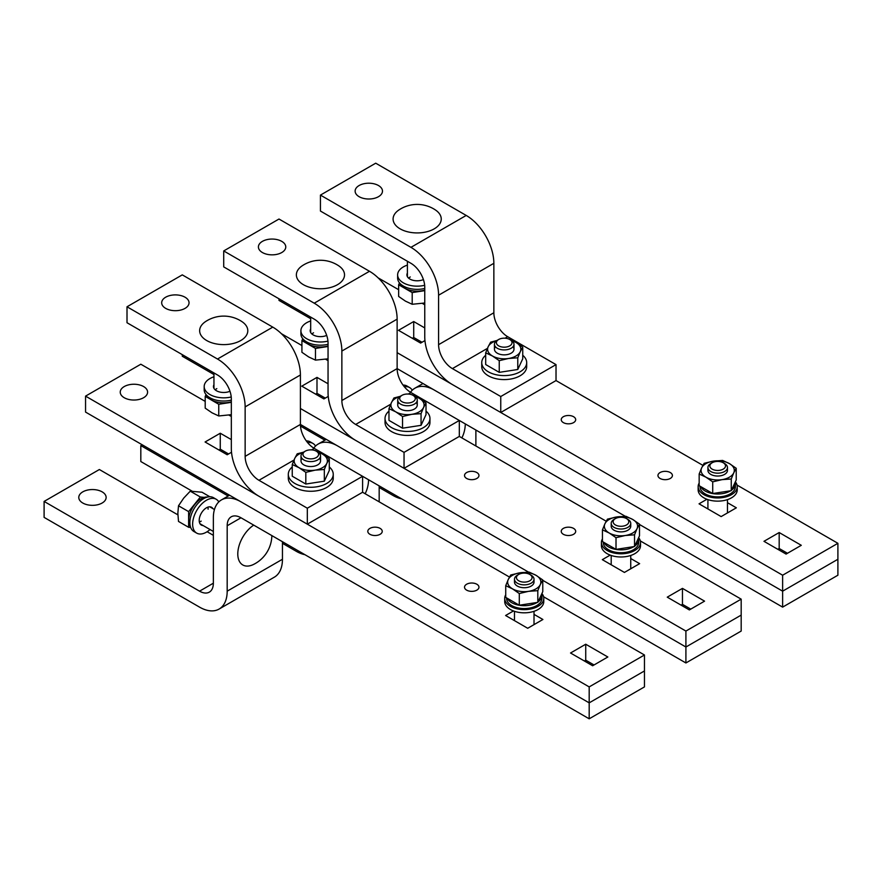 <?xml version="1.0" encoding="UTF-8"?>
<svg xmlns="http://www.w3.org/2000/svg" width="882" height="882" viewBox="0 0 882 882"><rect width="100%" height="100%" fill="white"/><g stroke="black" fill="none" stroke-linecap="round" stroke-linejoin="round"><path stroke-width="1.32" d="M319.549 458.431A9.768 5.645 180 0 1 317.685 464.891A9.768 5.645 180 0 1 303.86 464.891L303.86 464.891A9.768 5.645 180 0 1 301.997 458.431M292.251 464.527L294.731 458.42A16.615 9.592 0 0 0 299.031 467.68A16.615 9.592 0 0 0 315.072 470.161A16.615 9.592 0 0 0 326.814 463.381L324.333 469.489L315.072 470.161L305.811 472.355L299.031 467.68L292.251 464.527L292.251 476.214L305.811 484.042L324.333 481.175L329.295 470.481L329.295 458.794L326.814 463.381A16.615 9.592 0 0 0 322.514 454.12L329.295 458.794M305.249 451.176L303.86 451.97A9.768 5.645 0 0 0 301.005 455.961A9.768 5.645 0 0 0 303.86 459.941A9.768 5.645 0 0 0 314.51 461.165A9.768 5.645 0 0 0 320.541 455.961A9.768 5.645 0 0 0 317.685 451.97L316.296 451.176A7.817 4.509 180 0 1 316.296 457.549A7.817 4.509 180 0 1 305.249 457.549A7.817 4.509 180 0 1 305.249 451.176A7.817 4.509 180 0 1 316.296 451.176L322.514 454.12A16.615 9.592 0 0 0 318.281 452.356M303.265 452.356A16.615 9.592 0 0 0 294.731 458.42L297.212 453.822L303.518 452.179M305.811 484.042L305.811 472.355M324.333 481.175L324.333 469.489M292.251 466.964A22.469 12.976 0 0 0 288.304 474.307A22.469 12.976 0 0 0 294.886 483.479A22.469 12.976 0 0 0 319.372 486.291A22.469 12.976 0 0 0 333.242 474.307A22.469 12.976 0 0 0 329.295 466.964M333.242 474.307L333.242 478.298A22.469 12.976 180 0 1 319.372 490.282A22.469 12.976 180 0 1 294.886 487.47A22.469 12.976 180 0 1 288.304 478.298L288.304 474.307M317.685 451.97L316.296 451.176M416.271 402.589A9.768 5.645 180 0 1 414.397 409.05A9.768 5.645 180 0 1 400.582 409.05L400.582 409.05A9.768 5.645 180 0 1 398.708 402.589M388.973 408.686L391.454 402.578A16.615 9.592 0 0 0 395.753 411.839A16.615 9.592 0 0 0 411.795 414.32A16.615 9.592 0 0 0 423.536 407.539L421.056 413.647L411.795 414.32L402.534 416.513L395.753 411.839L388.973 408.686L388.973 420.372L402.534 428.2L421.056 425.333L426.017 414.639L426.017 402.953L423.536 407.539A16.615 9.592 0 0 0 419.237 398.278L426.017 402.953M413.03 395.334L419.237 398.278A16.615 9.592 0 0 0 415.003 396.514M399.976 396.514A16.615 9.592 0 0 0 391.454 402.578L393.934 397.98L400.241 396.338M402.534 428.2L402.534 416.513M421.056 425.333L421.056 413.647M388.973 411.122A22.469 12.976 0 0 0 385.026 418.465A22.469 12.976 0 0 0 391.608 427.638A22.469 12.976 0 0 0 416.095 430.449A22.469 12.976 0 0 0 429.964 418.465A22.469 12.976 0 0 0 426.017 411.122M429.964 418.465L429.964 422.456A22.469 12.976 180 0 1 416.095 434.44A22.469 12.976 180 0 1 391.608 431.629A22.469 12.976 180 0 1 385.026 422.456L385.026 418.465M401.972 395.334L400.582 396.128A9.768 5.645 0 0 0 397.727 400.119A9.768 5.645 0 0 0 400.582 404.11A9.768 5.645 0 0 0 411.233 405.323A9.768 5.645 0 0 0 417.263 400.119A9.768 5.645 0 0 0 414.397 396.128L413.019 395.334A7.817 4.509 180 0 1 413.019 401.707A7.817 4.509 180 0 1 401.972 401.707A7.817 4.509 180 0 1 401.972 395.334A7.817 4.509 180 0 1 413.019 395.334L414.397 396.128M512.993 346.747A9.768 5.645 180 0 1 511.119 353.208A9.768 5.645 180 0 1 497.305 353.208L497.305 353.208A9.768 5.645 180 0 1 495.43 346.747M485.684 352.844L488.165 346.736A16.615 9.592 0 0 0 492.465 355.997A16.615 9.592 0 0 0 508.517 358.489A16.615 9.592 0 0 0 520.259 351.709L517.778 357.805L508.517 358.489L499.245 360.672L492.465 355.997L485.684 352.844L485.684 364.531L499.245 372.358L517.778 369.492L522.739 358.798L522.739 347.111L520.259 351.709A16.615 9.592 0 0 0 515.959 342.437L522.739 347.111M498.683 339.493L497.305 340.287A9.768 5.645 0 0 0 494.438 344.278A9.768 5.645 0 0 0 497.305 348.269A9.768 5.645 0 0 0 507.955 349.481A9.768 5.645 0 0 0 513.986 344.278A9.768 5.645 0 0 0 511.119 340.287L509.741 339.493A7.817 4.509 180 0 1 509.741 345.865A7.817 4.509 180 0 1 498.683 345.865A7.817 4.509 180 0 1 498.683 339.493A7.817 4.509 180 0 1 509.741 339.493L515.959 342.437A16.615 9.592 0 0 0 511.725 340.673M496.698 340.673A16.615 9.592 0 0 0 488.165 346.736L490.657 342.139L496.952 340.496M499.245 372.358L499.245 360.672M517.778 369.492L517.778 357.805M485.684 355.281A22.469 12.976 0 0 0 481.737 362.623A22.469 12.976 0 0 0 488.319 371.796A22.469 12.976 0 0 0 512.817 374.607A22.469 12.976 0 0 0 526.686 362.623A22.469 12.976 0 0 0 522.739 355.281M526.686 362.623L526.686 366.614A22.469 12.976 180 0 1 512.817 378.599A22.469 12.976 180 0 1 488.319 375.787A22.469 12.976 180 0 1 481.737 366.614L481.737 362.623M511.119 340.287L509.741 339.493M201.206 521.13A9.768 5.645 -60 0 1 199.332 521.912M207.854 507.161A9.768 5.645 -60 0 1 208.108 509.168M190.677 527.469L188.627 527.293L188.627 511.626L200.368 497.018L204.326 497.371M209.839 496.753L201.989 492.222L190.247 491.175L183.721 498.098L178.506 505.783L177.855 513.236L178.506 521.438L188.627 527.293M188.627 511.626L178.506 505.783M200.368 497.018L190.247 491.175M190.413 526.686A17.684 10.209 -60 0 1 188.693 520.38A17.684 10.209 -60 0 1 194.988 504.217A17.684 10.209 -60 0 1 207.524 497.051M196.686 533.114L193.919 531.515A19.536 11.279 -60 0 1 189.873 522.574A19.536 11.279 -60 0 1 198.406 502.905A19.536 11.279 -60 0 1 213.455 497.668L216.222 499.267A19.536 11.279 120 0 0 201.162 504.504A19.536 11.279 120 0 0 192.64 524.162A19.536 11.279 120 0 0 196.686 533.114A19.536 11.279 120 0 0 210.026 529.531M218.802 501.913A19.536 11.279 120 0 0 216.222 499.267M203.136 525.551A10.264 5.92 -60 0 1 201.328 525.077A10.264 5.92 -60 0 1 199.2 520.38A10.264 5.92 -60 0 1 203.676 510.05A10.264 5.92 -60 0 1 211.581 507.304A10.264 5.92 -60 0 1 212.904 508.627M253.718 525.121A24.079 13.903 120 0 0 237.787 553.94A24.079 13.903 120 0 0 253.608 564.414A32.832 32.832 0 0 0 271.854 535.595M306.297 440.923A19.536 11.279 -60 0 1 310.177 441.827L312.945 443.425A19.536 11.279 120 0 0 307.653 442.665M315.524 446.072A19.536 11.279 120 0 0 312.945 443.425M403.019 385.081A19.536 11.279 -60 0 1 406.9 385.985L409.667 387.584A19.536 11.279 120 0 0 404.375 386.823M412.247 390.23A19.536 11.279 120 0 0 409.667 387.584M215.208 389.855A9.768 5.645 180 0 1 216.818 388.631M231.327 402.324L218.758 404.276L205.197 396.437L206.068 394.574M218.758 404.276L218.758 415.962L231.327 414.672M205.197 396.437L205.197 408.134L211.978 412.798L218.758 415.962M231.327 401.839A17.684 10.209 180 0 1 211.217 399.833A17.684 10.209 180 0 1 206.609 395.191M231.327 400.141A19.536 11.279 180 0 1 209.905 397.727A19.536 11.279 180 0 1 204.183 389.745L204.183 386.559A19.536 11.279 0 0 0 209.905 394.53A19.536 11.279 0 0 0 231.227 396.977M213.951 376.779A19.536 11.279 0 0 0 204.183 386.559M229.97 391.255A10.264 5.92 180 0 1 216.465 390.748A10.264 5.92 180 0 1 213.466 386.559A10.264 5.92 180 0 1 213.951 384.75M206.697 340.54A24.079 13.903 0 0 0 240.136 340.882A24.079 13.903 0 0 0 241.911 321.599A32.832 32.832 0 0 0 205.539 321.599A24.079 13.903 0 0 0 206.697 340.54M311.93 334.013A9.768 5.645 180 0 1 313.54 332.79M328.049 346.483L315.48 348.434L301.92 340.595L302.78 338.732M315.48 348.434L315.48 360.121L328.049 358.831M301.92 340.595L301.92 352.293L308.7 356.956L315.48 360.121M328.049 345.998A17.684 10.209 180 0 1 307.939 343.991A17.684 10.209 180 0 1 303.331 339.35M328.049 344.3A19.536 11.279 180 0 1 306.627 341.885A19.536 11.279 180 0 1 300.905 333.903L300.905 330.717A19.536 11.279 0 0 0 306.627 338.688A19.536 11.279 0 0 0 327.95 341.136M310.673 320.949A19.536 11.279 0 0 0 300.905 330.717M326.693 335.414A10.264 5.92 180 0 1 313.187 334.906A10.264 5.92 180 0 1 310.188 330.717A10.264 5.92 180 0 1 310.673 328.909M303.419 284.699A24.079 13.903 0 0 0 336.858 285.04A24.079 13.903 0 0 0 338.633 265.758A32.832 32.832 0 0 0 302.261 265.758A24.079 13.903 0 0 0 303.419 284.699M408.642 278.172A9.768 5.645 180 0 1 410.251 276.948M424.76 290.641L412.203 292.592L398.642 284.754L399.502 282.89M412.203 292.592L412.203 304.279L424.76 302.989M398.642 284.754L398.642 296.451L405.422 301.115L412.203 304.279M424.76 290.156A17.684 10.209 180 0 1 404.662 288.149A17.684 10.209 180 0 1 400.053 283.508M424.76 288.458A19.536 11.279 180 0 1 403.35 286.044A19.536 11.279 180 0 1 397.628 278.062L397.628 274.875A19.536 11.279 0 0 0 403.35 282.846A19.536 11.279 0 0 0 424.672 285.294M407.396 265.107A19.536 11.279 0 0 0 397.628 274.875M423.415 279.572A10.264 5.92 180 0 1 409.91 279.065A10.264 5.92 180 0 1 406.911 274.875A10.264 5.92 180 0 1 407.396 273.067M400.141 228.857A24.079 13.903 0 0 0 433.58 229.199A24.079 13.903 0 0 0 435.355 209.916A32.832 32.832 0 0 0 398.984 209.916A24.079 13.903 0 0 0 400.141 228.857M533.698 580.643A9.768 5.645 180 0 1 531.162 586.067A9.768 5.645 180 0 1 517.337 586.067L517.337 586.067A9.768 5.645 180 0 1 514.801 580.643M505.728 585.692L508.208 579.595A16.615 9.592 0 0 0 512.508 588.856A16.615 9.592 0 0 0 528.55 591.337A16.615 9.592 0 0 0 540.291 584.557L537.811 590.664L528.55 591.337L519.289 593.531L512.508 588.856L505.728 585.692L505.728 597.39L519.289 605.217L537.811 602.351L542.772 591.657L542.772 579.97L540.291 584.557A16.615 9.592 0 0 0 535.991 575.296L542.772 579.97M529.211 572.131L535.991 575.296A16.615 9.592 0 0 0 519.95 572.815L529.211 572.131M510.689 574.998L519.95 572.815A16.615 9.592 0 0 0 508.208 579.595L510.689 574.998M519.289 605.217L519.289 593.531M537.811 602.351L537.811 590.664M507.238 598.261A17.684 10.209 0 0 0 511.747 602.704A17.684 10.209 0 0 0 537.171 602.45M538.031 601.877A17.684 10.209 0 0 0 541.934 595.482L541.934 598.349A17.684 10.209 180 0 1 531.019 607.786A17.684 10.209 180 0 1 511.747 605.57A17.684 10.209 180 0 1 506.566 598.349L506.566 597.875M541.934 595.482A17.684 10.209 0 0 0 541.724 593.917M505.728 594.766A19.536 11.279 0 0 0 504.713 598.349A19.536 11.279 0 0 0 510.435 606.331A19.536 11.279 0 0 0 531.725 608.778A19.536 11.279 0 0 0 543.786 598.349A19.536 11.279 0 0 0 541.912 593.52M543.786 598.349L543.786 601.546A19.536 11.279 180 0 1 531.725 611.965A19.536 11.279 180 0 1 510.435 609.517A19.536 11.279 180 0 1 504.713 601.546L504.713 598.349M518.726 574.425L517.337 575.218A9.768 5.645 0 0 0 514.482 579.209A9.768 5.645 0 0 0 517.337 583.2A9.768 5.645 0 0 0 527.987 584.413A9.768 5.645 0 0 0 534.018 579.209A9.768 5.645 0 0 0 531.162 575.218L529.773 574.425A7.817 4.509 180 0 1 529.773 580.797A7.817 4.509 180 0 1 518.726 580.797A7.817 4.509 180 0 1 518.726 574.425A7.817 4.509 180 0 1 529.773 574.425L531.162 575.218M630.421 524.801A9.768 5.645 180 0 1 627.874 530.225A9.768 5.645 180 0 1 614.059 530.225L614.059 530.225A9.768 5.645 180 0 1 611.524 524.801M602.439 529.862L604.931 523.754A16.615 9.592 0 0 0 609.219 533.015A16.615 9.592 0 0 0 625.272 535.495A16.615 9.592 0 0 0 637.013 528.715L634.533 534.823L625.272 535.495L616.011 537.689L609.219 533.015L602.439 529.862L602.439 541.548L616.011 549.376L634.533 546.509L639.494 535.815L639.494 524.129L637.013 528.715A16.615 9.592 0 0 0 632.714 519.454L639.494 524.129M625.933 516.29L632.714 519.454A16.615 9.592 0 0 0 616.672 516.973L625.933 516.29M607.411 519.156L616.672 516.973A16.615 9.592 0 0 0 604.931 523.754L607.411 519.156M616.011 549.376L616.011 537.689M634.533 546.509L634.533 534.823M603.949 542.419A17.684 10.209 0 0 0 608.47 546.862A17.684 10.209 0 0 0 633.893 546.608M634.753 546.035A17.684 10.209 0 0 0 638.656 539.641L638.656 542.507A17.684 10.209 180 0 1 627.741 551.945A17.684 10.209 180 0 1 608.47 549.729A17.684 10.209 180 0 1 603.288 542.507L603.288 542.033M638.656 539.641A17.684 10.209 0 0 0 638.447 538.075M602.439 538.924A19.536 11.279 0 0 0 601.425 542.507A19.536 11.279 0 0 0 607.147 550.489A19.536 11.279 0 0 0 628.447 552.937A19.536 11.279 0 0 0 640.508 542.507A19.536 11.279 0 0 0 638.634 537.678M640.508 542.507L640.508 545.704A19.536 11.279 180 0 1 628.447 556.123A19.536 11.279 180 0 1 607.147 553.676A19.536 11.279 180 0 1 601.425 545.704L601.425 542.507M615.438 518.583L614.059 519.377A9.768 5.645 0 0 0 611.204 523.368A9.768 5.645 0 0 0 614.059 527.359A9.768 5.645 0 0 0 624.71 528.583A9.768 5.645 0 0 0 630.74 523.368A9.768 5.645 0 0 0 627.874 519.377L626.496 518.583A7.817 4.509 180 0 1 626.496 524.966A7.817 4.509 180 0 1 615.438 524.966A7.817 4.509 180 0 1 615.438 518.583A7.817 4.509 180 0 1 626.496 518.583L627.874 519.377M727.143 468.959A9.768 5.645 180 0 1 724.596 474.384A9.768 5.645 180 0 1 710.782 474.384L710.782 474.384A9.768 5.645 180 0 1 708.246 468.959M699.161 474.02L701.642 467.912A16.615 9.592 0 0 0 705.942 477.173A16.615 9.592 0 0 0 721.994 479.654A16.615 9.592 0 0 0 733.736 472.873L731.255 478.981L721.994 479.654L712.722 481.848L705.942 477.173L699.161 474.02L699.161 485.706L712.722 493.534L731.255 490.668L736.216 479.973L736.216 468.287L733.736 472.873A16.615 9.592 0 0 0 729.436 463.612L736.216 468.287M722.656 460.448L729.436 463.612A16.615 9.592 0 0 0 713.395 461.132L722.656 460.448M704.134 463.315L713.395 461.132A16.615 9.592 0 0 0 701.642 467.912L704.134 463.315M712.722 493.534L712.722 481.848M731.255 490.668L731.255 478.981M700.672 486.577A17.684 10.209 0 0 0 705.181 491.02A17.684 10.209 0 0 0 730.605 490.767M731.476 490.194A17.684 10.209 0 0 0 735.379 483.799L735.379 486.666A17.684 10.209 180 0 1 724.453 496.103A17.684 10.209 180 0 1 705.181 493.887A17.684 10.209 180 0 1 700.01 486.666L700.01 486.191M735.379 483.799A17.684 10.209 0 0 0 735.169 482.233M699.161 483.082A19.536 11.279 0 0 0 698.147 486.666A19.536 11.279 0 0 0 703.869 494.648A19.536 11.279 0 0 0 725.169 497.095A19.536 11.279 0 0 0 737.231 486.666A19.536 11.279 0 0 0 735.345 481.837M737.231 486.666L737.231 489.863A19.536 11.279 180 0 1 725.169 500.281A19.536 11.279 180 0 1 703.869 497.834A19.536 11.279 180 0 1 698.147 489.863L698.147 486.666M712.16 462.741L710.782 463.535A9.768 5.645 0 0 0 707.915 467.526A9.768 5.645 0 0 0 710.782 471.517A9.768 5.645 0 0 0 721.432 472.741A9.768 5.645 0 0 0 727.463 467.526A9.768 5.645 0 0 0 724.596 463.535L723.218 462.741A7.817 4.509 180 0 1 723.218 469.125A7.817 4.509 180 0 1 712.16 469.125A7.817 4.509 180 0 1 712.16 462.741A7.817 4.509 180 0 1 723.218 462.741L724.596 463.535M82.787 503.027A13.682 7.894 0 0 0 97.693 504.736A13.682 7.894 0 0 0 106.138 497.437A13.682 7.894 0 0 0 102.136 491.858A13.682 7.894 0 0 0 87.23 490.149A13.682 7.894 0 0 0 78.785 497.437A13.682 7.894 0 0 0 82.787 503.027M240.995 517.778A19.536 11.279 -120 0 0 231.227 516.819A19.536 11.279 -120 0 0 227.181 525.76L240.995 517.778L589.187 718.808L589.187 702.855L85.554 412.081L85.554 396.128L589.187 686.902L589.187 702.855L240.995 501.825A39.084 22.568 -120 0 0 221.459 499.896A39.084 22.568 -120 0 0 213.356 517.778L213.356 583.2A19.536 11.279 60 0 1 209.31 592.142A19.536 11.279 60 0 1 199.541 591.172L44.1 501.428L99.368 469.522L177.877 514.845M282.449 541.713L282.449 559.265A39.084 22.568 60 0 1 274.357 577.159L219.089 609.065A39.084 22.568 60 0 1 199.541 607.125L44.1 517.381L44.1 501.428M227.181 525.76L227.181 591.172A39.084 22.568 60 0 1 219.089 609.065M213.356 535.33L207.127 531.736M589.187 718.808L644.455 686.902L644.455 670.948L589.187 702.855L644.455 670.948L644.455 654.995L543.588 596.761M585.736 644.224L570.533 653L592.649 665.767L607.841 656.991L585.736 644.224L585.736 660.177L594.027 664.962L585.736 660.177L584.358 660.971L585.736 660.177L585.736 661.776M300.409 408.498L685.909 631.06L685.909 647.013L337.718 445.983A39.084 22.568 -120 0 0 318.17 444.054A39.084 22.568 -120 0 0 313.794 448.122M528.583 572.142L314.224 448.376A19.536 11.279 60 0 1 300.409 424.451L685.909 647.013L741.178 615.107L685.909 647.013L685.909 662.966L542.772 580.334M379.172 485.872L379.172 501.825M304.896 554.679A39.084 22.568 60 0 1 296.264 551.294L282.449 543.312M228.162 496.015L140.822 445.586L142.2 444.793M192.089 491.142L140.822 461.54L140.822 445.586M685.909 662.966L741.178 631.06L741.178 599.154L640.31 540.92M682.459 588.382L667.255 597.158L689.36 609.925L704.564 601.149L682.459 588.382L682.459 604.335L690.749 609.12L682.459 604.335L681.069 605.129L682.459 604.335L682.459 605.934M124.241 386.559A13.682 7.894 0 0 0 120.239 392.137A13.682 7.894 0 0 0 128.673 399.436A13.682 7.894 0 0 0 143.579 397.727A13.682 7.894 0 0 0 147.592 392.137A13.682 7.894 0 0 0 139.147 384.839A13.682 7.894 0 0 0 124.241 386.559M466.633 584.237A7.232 4.178 0 0 0 464.516 587.18A7.232 4.178 0 0 0 468.981 591.039A7.232 4.178 0 0 0 476.853 590.135A7.232 4.178 0 0 0 478.97 587.18A7.232 4.178 0 0 0 474.505 583.333A7.232 4.178 0 0 0 466.633 584.237M369.911 528.395A7.232 4.178 0 0 0 367.794 531.339A7.232 4.178 0 0 0 372.259 535.198A7.232 4.178 0 0 0 380.131 534.294A7.232 4.178 0 0 0 382.248 531.339A7.232 4.178 0 0 0 377.794 527.491A7.232 4.178 0 0 0 369.911 528.395M509.476 577.06L362.59 492.255L307.322 524.162L258.955 496.246A39.084 22.568 60 0 1 231.327 448.376L231.327 398.918A19.536 11.279 -120 0 0 217.501 374.982L127.008 322.735L127.008 306.782L182.276 274.875L272.781 327.123A39.084 22.568 -120 0 1 300.409 374.982L300.409 424.451L245.141 456.358L245.141 406.9A39.084 22.568 -120 0 0 217.501 359.029L127.008 306.782M231.327 416.469L228.989 415.124M205.197 401.387L140.822 364.222L85.554 396.128M589.187 686.902L644.455 654.995M231.327 439.6L220.268 433.227L205.076 441.992L227.181 454.759L231.514 452.257M513.478 610.95L505.595 615.504L527.701 628.271L542.904 619.495L534.018 614.368M218.89 449.974L220.268 449.181L228.559 453.965M220.268 433.227L220.268 449.181M563.355 528.395A7.232 4.178 0 0 0 561.239 531.339A7.232 4.178 0 0 0 565.693 535.198A7.232 4.178 0 0 0 573.576 534.294A7.232 4.178 0 0 0 575.692 531.339A7.232 4.178 0 0 0 571.227 527.491A7.232 4.178 0 0 0 563.355 528.395M466.633 472.554A7.232 4.178 0 0 0 464.516 475.497A7.232 4.178 0 0 0 468.981 479.356A7.232 4.178 0 0 0 476.853 478.452A7.232 4.178 0 0 0 478.97 475.497A7.232 4.178 0 0 0 474.505 471.65A7.232 4.178 0 0 0 466.633 472.554M606.199 521.218L459.313 436.414L404.044 468.32L355.678 440.405A39.084 22.568 60 0 1 328.049 392.534L328.049 343.076A19.536 11.279 -120 0 0 314.224 319.141L223.719 266.893L223.719 250.94L278.988 219.034L369.492 271.281A39.084 22.568 -120 0 1 397.132 319.141L397.132 368.61A19.536 11.279 60 0 0 410.946 392.534L459.313 420.46L459.313 436.414M328.049 360.628L325.712 359.283M301.92 345.546L281.413 333.705M685.909 631.06L741.178 599.154M328.049 383.758L316.991 377.386L301.787 386.162L323.903 398.918L328.236 396.415M610.19 555.109L602.318 559.662L624.423 572.429L639.626 563.653L630.74 558.527M213.951 374.53L182.276 356.24L182.276 354.641M315.613 394.133L316.991 393.339L325.282 398.124M316.991 377.386L316.991 393.339M185.033 297.212A13.682 7.894 0 0 0 170.127 295.492A13.682 7.894 0 0 0 161.682 302.791A13.682 7.894 0 0 0 165.695 308.38A13.682 7.894 0 0 0 180.601 310.089A13.682 7.894 0 0 0 189.046 302.791A13.682 7.894 0 0 0 185.033 297.212M307.322 524.162L307.322 508.208L258.955 480.293A19.536 11.279 60 0 1 245.141 456.358M307.322 508.208L362.59 476.302L362.59 492.255M281.755 241.37A13.682 7.894 0 0 0 266.849 239.65A13.682 7.894 0 0 0 258.404 246.949A13.682 7.894 0 0 0 262.417 252.539A13.682 7.894 0 0 0 277.323 254.248A13.682 7.894 0 0 0 285.768 246.949A13.682 7.894 0 0 0 281.755 241.37M404.044 468.32L404.044 452.367L355.678 424.451A19.536 11.279 60 0 1 341.863 400.516L341.863 351.058A39.084 22.568 -120 0 0 314.224 303.188L223.719 250.94M404.044 452.367L459.313 420.46L625.305 516.301M397.132 352.657L782.632 575.218L782.632 591.172L434.44 390.142A39.084 22.568 -120 0 0 414.893 388.212A39.084 22.568 -120 0 0 410.505 392.281M341.863 400.516L397.132 368.61L782.632 591.172L837.9 559.265L782.632 591.172L782.632 607.125L639.494 524.492M475.883 430.03L475.883 445.983M401.619 498.837A39.084 22.568 60 0 1 392.986 495.452L379.172 487.47M324.885 440.173L300.475 426.083M782.632 607.125L837.9 575.218L837.9 543.312L737.032 485.078M779.181 532.541L763.977 541.316L786.082 554.083L801.286 545.308L779.181 532.541L779.181 548.494L787.472 553.279L779.181 548.494L777.792 549.288L779.181 548.494L779.181 550.092M378.477 185.529A13.682 7.894 0 0 0 363.571 183.809A13.682 7.894 0 0 0 355.126 191.107A13.682 7.894 0 0 0 359.128 196.697A13.682 7.894 0 0 0 374.034 198.406A13.682 7.894 0 0 0 382.479 191.107A13.682 7.894 0 0 0 378.477 185.529M500.755 412.478L500.755 396.525L452.4 368.61A19.536 11.279 60 0 1 438.586 344.675L438.586 295.216A39.084 22.568 -120 0 0 410.946 247.346L320.442 195.098L375.71 163.192L466.214 215.44A39.084 22.568 -120 0 1 493.854 263.31L493.854 312.768A19.536 11.279 60 0 0 507.668 336.692L556.024 364.619L556.024 380.572L500.755 412.478L452.4 384.563A39.084 22.568 60 0 1 424.76 336.692L424.76 287.234A19.536 11.279 -120 0 0 410.946 263.31L320.442 211.052L320.442 195.098M500.755 396.525L556.024 364.619M660.067 472.554A7.232 4.178 0 0 0 657.95 475.497A7.232 4.178 0 0 0 662.415 479.356A7.232 4.178 0 0 0 670.298 478.452A7.232 4.178 0 0 0 672.415 475.497A7.232 4.178 0 0 0 667.95 471.65A7.232 4.178 0 0 0 660.067 472.554M563.355 416.712A7.232 4.178 0 0 0 561.239 419.667A7.232 4.178 0 0 0 565.693 423.514A7.232 4.178 0 0 0 573.576 422.61A7.232 4.178 0 0 0 575.692 419.667A7.232 4.178 0 0 0 571.227 415.808A7.232 4.178 0 0 0 563.355 416.712M702.921 465.376L556.024 380.572M424.76 304.786L422.434 303.441M398.642 289.704L378.124 277.863M782.632 575.218L837.9 543.312M424.76 327.928L413.713 321.544L398.51 330.32L420.615 343.076L424.959 340.573M706.912 499.278L699.04 503.82L721.145 516.587L736.349 507.812L727.463 502.685M310.673 318.689L278.988 300.398L278.988 298.8M412.324 338.291L413.713 337.497L422.004 342.282M413.713 321.544L413.713 337.497M199.541 591.172L213.356 583.2M227.181 591.172L282.449 559.265M217.501 359.029L272.781 327.123M258.955 480.293L294.004 460.051M311.633 449.875L314.224 448.376M245.141 406.9L300.409 374.982M314.224 303.188L369.492 271.281M355.678 424.451L390.726 404.21M408.355 394.034L410.946 392.534M341.863 351.058L397.132 319.141M410.946 247.346L466.214 215.44M452.4 368.61L487.448 348.368M505.077 338.192L507.668 336.692M438.586 344.675L493.854 312.768M438.586 295.216L493.854 263.31M301.005 460.9L301.005 455.961M320.541 460.9L320.541 455.961M397.727 405.058L397.727 400.119M417.263 405.058L417.263 400.119M494.438 349.217L494.438 344.278M513.986 349.217L513.986 344.278M213.356 531.46L200.005 523.743M214.458 509.531L209.773 506.819M365.159 493.744A32.832 32.832 0 0 0 368.577 479.764M461.881 437.902A32.832 32.832 0 0 0 465.299 423.922M213.951 372.932L213.951 388.356M310.673 317.09L310.673 332.514M407.396 261.248L407.396 276.683M514.482 620.63L514.482 611.314M514.482 582.076L514.482 579.209M534.018 624.621L534.018 611.314M534.018 582.076L534.018 579.209M611.204 564.789L611.204 555.473M611.204 526.234L611.204 523.368M630.74 568.78L630.74 555.473M630.74 526.234L630.74 523.368M707.915 508.947L707.915 499.631M707.915 470.393L707.915 467.526M727.463 512.938L727.463 499.631M727.463 470.393L727.463 467.526M229.552 495.221L221.459 499.896M326.274 439.379L318.17 444.054M422.985 383.538L414.893 388.212"/></g></svg>
